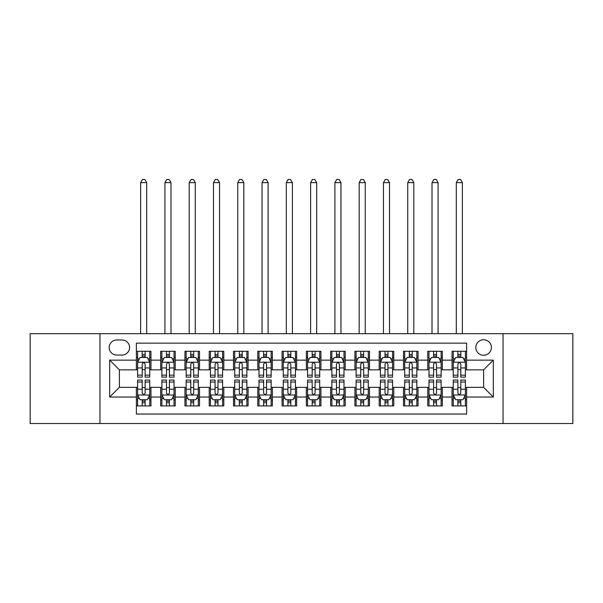 <?xml version="1.0" encoding="UTF-8"?>
<svg xmlns="http://www.w3.org/2000/svg" width="603" height="603" viewBox="0 0 603 603"><rect width="100%" height="100%" fill="white"/><g stroke="black" fill="none" stroke-linecap="round" stroke-linejoin="round"><path stroke-width="0.9" d="M483.614 339.745A7.771 7.771 0 0 0 475.842 347.516A7.771 7.771 0 0 0 483.614 355.288A7.771 7.771 0 0 0 491.385 347.516A7.771 7.771 0 0 0 483.614 339.745M503.038 423.517L572.85 423.517L572.85 333.67L503.038 333.67L503.038 423.517L99.962 423.517L99.962 333.67L30.15 333.67L30.15 423.517L99.962 423.517M466.616 351.278L452.046 351.278L452.046 360.142L442.338 360.142L442.338 369.85L452.046 369.85L452.046 360.142M442.338 360.142L442.338 351.278L427.768 351.278L427.768 360.142L418.052 360.142L418.052 369.85L427.768 369.85L427.768 360.142M418.052 360.142L418.052 351.278L403.482 351.278L403.482 360.142L393.774 360.142L393.774 369.85L403.482 369.85L403.482 360.142M393.774 360.142L393.774 351.278L379.204 351.278L379.204 360.142L369.488 360.142L369.488 369.85L379.204 369.85L379.204 360.142M369.488 360.142L369.488 351.278L354.918 351.278L354.918 360.142L345.21 360.142L345.21 369.85L354.918 369.85L354.918 360.142M345.21 360.142L345.21 351.278L330.64 351.278L330.64 360.142L320.924 360.142L320.924 369.85L330.64 369.85L330.64 360.142M320.924 360.142L320.924 351.278L306.354 351.278L306.354 360.142L296.646 360.142L296.646 369.85L306.354 369.85L306.354 360.142M296.646 360.142L296.646 351.278L282.076 351.278L282.076 360.142L272.36 360.142L272.36 369.85L282.076 369.85L282.076 360.142M272.36 360.142L272.36 351.278L257.79 351.278L257.79 360.142L248.082 360.142L248.082 369.85L257.79 369.85L257.79 360.142M248.082 360.142L248.082 351.278L233.512 351.278L233.512 360.142L223.796 360.142L223.796 369.85L233.512 369.85L233.512 360.142M223.796 360.142L223.796 351.278L209.226 351.278L209.226 360.142L199.518 360.142L199.518 369.85L209.226 369.85L209.226 360.142M199.518 360.142L199.518 351.278L184.948 351.278L184.948 360.142L175.232 360.142L175.232 369.85L184.948 369.85L184.948 360.142M175.232 360.142L175.232 351.278L160.662 351.278L160.662 369.85L150.954 369.85L150.954 351.278L136.384 351.278M136.384 405.909L150.954 405.909L150.954 387.337L160.662 387.337L160.662 405.909L175.232 405.909L175.232 387.337L184.948 387.337L184.948 397.053L175.232 397.053M184.948 397.053L184.948 405.909L199.518 405.909L199.518 387.337L209.226 387.337L209.226 397.053L199.518 397.053M209.226 397.053L209.226 405.909L223.796 405.909L223.796 387.337L233.512 387.337L233.512 397.053L223.796 397.053M233.512 397.053L233.512 405.909L248.082 405.909L248.082 387.337L257.79 387.337L257.79 397.053L248.082 397.053M257.79 397.053L257.79 405.909L272.36 405.909L272.36 387.337L282.076 387.337L282.076 397.053L272.36 397.053M282.076 397.053L282.076 405.909L296.646 405.909L296.646 387.337L306.354 387.337L306.354 397.053L296.646 397.053M306.354 397.053L306.354 405.909L320.924 405.909L320.924 387.337L330.64 387.337L330.64 397.053L320.924 397.053M330.64 397.053L330.64 405.909L345.21 405.909L345.21 387.337L354.918 387.337L354.918 397.053L345.21 397.053M354.918 397.053L354.918 405.909L369.488 405.909L369.488 387.337L379.204 387.337L379.204 397.053L369.488 397.053M379.204 397.053L379.204 405.909L393.774 405.909L393.774 387.337L403.482 387.337L403.482 397.053L393.774 397.053M403.482 397.053L403.482 405.909L418.052 405.909L418.052 387.337L427.768 387.337L427.768 397.053L418.052 397.053M427.768 397.053L427.768 405.909L442.338 405.909L442.338 387.337L452.046 387.337L452.046 397.053L442.338 397.053M116.718 355.039L122.055 355.039A7.53 7.53 0 0 0 129.585 347.516A7.53 7.53 0 0 0 122.055 339.986L116.718 339.986A7.53 7.53 0 0 0 109.188 347.516A7.53 7.53 0 0 0 116.718 355.039M503.038 333.67L99.962 333.67M466.616 360.142L466.616 343.145L136.384 343.145L136.384 369.85L119.386 369.85L119.386 387.337L136.384 387.337L136.384 414.05L466.616 414.05L466.616 387.337L483.614 387.337L483.614 369.85L466.616 369.85L466.616 360.142L493.329 360.142L493.329 397.053L466.616 397.053M136.384 397.053L109.671 397.053L109.671 360.142L136.384 360.142M452.046 397.053L452.046 405.909L466.616 405.909M136.384 357.345L137.597 357.345M142.21 357.345L145.127 357.345M149.74 357.345L150.954 357.345M136.384 369.609L137.597 369.609M142.21 369.609L145.127 369.609M149.74 369.609L150.954 369.609M136.384 387.578L137.597 387.578M142.21 387.578L145.127 387.578M149.74 387.578L150.954 387.578M136.384 399.842L137.597 399.842M142.21 399.842L145.127 399.842M149.74 399.842L150.954 399.842M160.662 369.609L161.883 369.609M166.496 369.609L169.405 369.609M174.018 369.609L175.232 369.609M160.662 357.345L161.883 357.345M166.496 357.345L169.405 357.345M174.018 357.345L175.232 357.345M160.662 387.578L161.883 387.578M166.496 387.578L169.405 387.578M174.018 387.578L175.232 387.578M160.662 399.842L161.883 399.842M166.496 399.842L169.405 399.842M174.018 399.842L175.232 399.842M184.948 387.578L186.161 387.578M190.774 387.578L193.691 387.578M198.304 387.578L199.518 387.578M184.948 399.842L186.161 399.842M190.774 399.842L193.691 399.842M198.304 399.842L199.518 399.842M184.948 357.345L186.161 357.345M190.774 357.345L193.691 357.345M198.304 357.345L199.518 357.345M184.948 369.609L186.161 369.609M190.774 369.609L193.691 369.609M198.304 369.609L199.518 369.609M209.226 387.578L210.439 387.578M215.06 387.578L217.969 387.578M222.582 387.578L223.796 387.578M209.226 399.842L210.439 399.842M215.06 399.842L217.969 399.842M222.582 399.842L223.796 399.842M209.226 357.345L210.439 357.345M215.06 357.345L217.969 357.345M222.582 357.345L223.796 357.345M209.226 369.609L210.439 369.609M215.06 369.609L217.969 369.609M222.582 369.609L223.796 369.609M233.512 387.578L234.725 387.578M239.338 387.578L242.255 387.578M246.868 387.578L248.082 387.578M233.512 399.842L234.725 399.842M239.338 399.842L242.255 399.842M246.868 399.842L248.082 399.842M233.512 357.345L234.725 357.345M239.338 357.345L242.255 357.345M246.868 357.345L248.082 357.345M233.512 369.609L234.725 369.609M239.338 369.609L242.255 369.609M246.868 369.609L248.082 369.609M257.79 387.578L259.004 387.578M263.617 387.578L266.534 387.578M271.146 387.578L272.36 387.578M257.79 399.842L259.004 399.842M263.617 399.842L266.534 399.842M271.146 399.842L272.36 399.842M257.79 357.345L259.004 357.345M263.617 357.345L266.534 357.345M271.146 357.345L272.36 357.345M257.79 369.609L259.004 369.609M263.617 369.609L266.534 369.609M271.146 369.609L272.36 369.609M282.076 387.578L283.289 387.578M287.902 387.578L290.819 387.578M295.432 387.578L296.646 387.578M282.076 399.842L283.289 399.842M287.902 399.842L290.819 399.842M295.432 399.842L296.646 399.842M282.076 357.345L283.289 357.345M287.902 357.345L290.819 357.345M295.432 357.345L296.646 357.345M282.076 369.609L283.289 369.609M287.902 369.609L290.819 369.609M295.432 369.609L296.646 369.609M306.354 387.578L307.568 387.578M312.181 387.578L315.098 387.578M319.711 387.578L320.924 387.578M306.354 399.842L307.568 399.842M312.181 399.842L315.098 399.842M319.711 399.842L320.924 399.842M306.354 357.345L307.568 357.345M312.181 357.345L315.098 357.345M319.711 357.345L320.924 357.345M306.354 369.609L307.568 369.609M312.181 369.609L315.098 369.609M319.711 369.609L320.924 369.609M330.64 387.578L331.854 387.578M336.466 387.578L339.383 387.578M343.996 387.578L345.21 387.578M330.64 399.842L331.854 399.842M336.466 399.842L339.383 399.842M343.996 399.842L345.21 399.842M330.64 357.345L331.854 357.345M336.466 357.345L339.383 357.345M343.996 357.345L345.21 357.345M330.64 369.609L331.854 369.609M336.466 369.609L339.383 369.609M343.996 369.609L345.21 369.609M354.918 387.578L356.132 387.578M360.745 387.578L363.662 387.578M368.275 387.578L369.488 387.578M354.918 399.842L356.132 399.842M360.745 399.842L363.662 399.842M368.275 399.842L369.488 399.842M354.918 357.345L356.132 357.345M360.745 357.345L363.662 357.345M368.275 357.345L369.488 357.345M354.918 369.609L356.132 369.609M360.745 369.609L363.662 369.609M368.275 369.609L369.488 369.609M379.204 387.578L380.418 387.578M385.031 387.578L387.94 387.578M392.561 387.578L393.774 387.578M379.204 399.842L380.418 399.842M385.031 399.842L387.94 399.842M392.561 399.842L393.774 399.842M379.204 357.345L380.418 357.345M385.031 357.345L387.94 357.345M392.561 357.345L393.774 357.345M379.204 369.609L380.418 369.609M385.031 369.609L387.94 369.609M392.561 369.609L393.774 369.609M403.482 387.578L404.696 387.578M409.309 387.578L412.226 387.578M416.839 387.578L418.052 387.578M403.482 399.842L404.696 399.842M409.309 399.842L412.226 399.842M416.839 399.842L418.052 399.842M403.482 357.345L404.696 357.345M409.309 357.345L412.226 357.345M416.839 357.345L418.052 357.345M403.482 369.609L404.696 369.609M409.309 369.609L412.226 369.609M416.839 369.609L418.052 369.609M427.768 387.578L428.982 387.578M433.595 387.578L436.504 387.578M441.117 387.578L442.338 387.578M427.768 399.842L428.982 399.842M433.595 399.842L436.504 399.842M441.117 399.842L442.338 399.842M427.768 357.345L428.982 357.345M433.595 357.345L436.504 357.345M441.117 357.345L442.338 357.345M427.768 369.609L428.982 369.609M433.595 369.609L436.504 369.609M441.117 369.609L442.338 369.609M452.046 387.578L453.26 387.578M457.873 387.578L460.79 387.578M465.403 387.578L466.616 387.578M452.046 399.842L453.26 399.842M457.873 399.842L460.79 399.842M465.403 399.842L466.616 399.842M452.046 357.345L453.26 357.345M457.873 357.345L460.79 357.345M465.403 357.345L466.616 357.345M452.046 369.609L453.26 369.609M457.873 369.609L460.79 369.609M465.403 369.609L466.616 369.609M119.386 369.85L109.671 360.142M119.386 387.337L109.671 397.053M493.329 360.142L483.614 369.85M493.329 397.053L483.614 387.337M145.127 354.436L142.21 354.436M149.74 375.156L145.127 375.156L145.127 377.139L149.74 377.139L149.74 362.328L147.313 357.473L140.024 357.473L137.597 362.328L137.597 377.139L142.21 377.139L142.21 375.156L137.597 375.156M137.597 362.328L137.597 351.278M149.74 362.328L149.74 351.278M142.21 357.473L142.21 351.278M145.127 351.278L145.127 357.473M145.127 375.156L145.127 364.144C144.155 362.275 143.182 362.275 142.21 364.144L142.21 375.156M146.702 333.67L146.702 182.641L140.635 182.641L140.635 333.67M140.635 182.641L142.451 179.483L144.878 179.483L146.702 182.641M142.21 402.759L145.127 402.759M137.597 382.031L142.21 382.031L142.21 380.048L137.597 380.048L137.597 394.867L140.024 399.721L147.313 399.721L149.74 394.867L149.74 380.048L145.127 380.048L145.127 382.031L149.74 382.031M149.74 394.867L149.74 405.909M137.597 394.867L137.597 405.909M145.127 399.721L145.127 405.909M142.21 405.909L142.21 399.721M142.21 382.031L142.21 393.043C143.182 394.912 144.155 394.912 145.127 393.043L145.127 382.031M169.405 354.436L166.496 354.436M174.018 375.156L169.405 375.156L169.405 377.139L174.018 377.139L174.018 362.328L171.591 357.473L164.31 357.473L161.883 362.328L161.883 377.139L166.496 377.139L166.496 375.156L161.883 375.156M161.883 362.328L161.883 351.278M174.018 362.328L174.018 351.278M166.496 357.473L166.496 351.278M169.405 351.278L169.405 357.473M169.405 375.156L169.405 364.144C168.433 362.275 167.468 362.275 166.496 364.144L166.496 375.156M170.988 333.67L170.988 182.641L164.913 182.641L164.913 333.67M164.913 182.641L166.737 179.483L169.164 179.483L170.988 182.641M193.691 354.436L190.774 354.436M198.304 375.156L193.691 375.156L193.691 377.139L198.304 377.139L198.304 362.328L195.877 357.473L188.588 357.473L186.161 362.328L186.161 377.139L190.774 377.139L190.774 375.156L186.161 375.156M186.161 362.328L186.161 351.278M198.304 362.328L198.304 351.278M190.774 357.473L190.774 351.278M193.691 351.278L193.691 357.473M193.691 375.156L193.691 364.144C192.719 362.275 191.746 362.275 190.774 364.144L190.774 375.156M195.266 333.67L195.266 182.641L189.199 182.641L189.199 333.67M189.199 182.641L191.015 179.483L193.442 179.483L195.266 182.641M217.969 354.436L215.06 354.436M222.582 375.156L217.969 375.156L217.969 377.139L222.582 377.139L222.582 362.328L220.155 357.473L212.874 357.473L210.439 362.328L210.439 377.139L215.06 377.139L215.06 375.156L210.439 375.156M210.439 362.328L210.439 351.278M222.582 362.328L222.582 351.278M215.06 357.473L215.06 351.278M217.969 351.278L217.969 357.473M217.969 375.156L217.969 364.144C216.997 362.275 216.032 362.275 215.06 364.144L215.06 375.156M219.552 333.67L219.552 182.641L213.477 182.641L213.477 333.67M213.477 182.641L215.301 179.483L217.728 179.483L219.552 182.641M242.255 354.436L239.338 354.436M246.868 375.156L242.255 375.156L242.255 377.139L246.868 377.139L246.868 362.328L244.441 357.473L237.152 357.473L234.725 362.328L234.725 377.139L239.338 377.139L239.338 375.156L234.725 375.156M234.725 362.328L234.725 351.278M246.868 362.328L246.868 351.278M239.338 357.473L239.338 351.278M242.255 351.278L242.255 357.473M242.255 375.156L242.255 364.144C241.283 362.275 240.311 362.275 239.338 364.144L239.338 375.156M243.831 333.67L243.831 182.641L237.763 182.641L237.763 333.67M237.763 182.641L239.579 179.483L242.007 179.483L243.831 182.641M166.496 402.759L169.405 402.759M161.883 382.031L166.496 382.031L166.496 380.048L161.883 380.048L161.883 394.867L164.31 399.721L171.591 399.721L174.018 394.867L174.018 380.048L169.405 380.048L169.405 382.031L174.018 382.031M174.018 394.867L174.018 405.909M161.883 394.867L161.883 405.909M169.405 399.721L169.405 405.909M166.496 405.909L166.496 399.721M166.496 382.031L166.496 393.043C167.461 394.912 168.433 394.912 169.405 393.043L169.405 382.031M190.774 402.759L193.691 402.759M186.161 382.031L190.774 382.031L190.774 380.048L186.161 380.048L186.161 394.867L188.588 399.721L195.877 399.721L198.304 394.867L198.304 380.048L193.691 380.048L193.691 382.031L198.304 382.031M198.304 394.867L198.304 405.909M186.161 394.867L186.161 405.909M193.691 399.721L193.691 405.909M190.774 405.909L190.774 399.721M190.774 382.031L190.774 393.043C191.746 394.912 192.719 394.912 193.691 393.043L193.691 382.031M215.06 402.759L217.969 402.759M210.439 382.031L215.06 382.031L215.06 380.048L210.439 380.048L210.439 394.867L212.874 399.721L220.155 399.721L222.582 394.867L222.582 380.048L217.969 380.048L217.969 382.031L222.582 382.031M222.582 394.867L222.582 405.909M210.439 394.867L210.439 405.909M217.969 399.721L217.969 405.909M215.06 405.909L215.06 399.721M215.06 382.031L215.06 393.043C216.025 394.912 216.997 394.912 217.969 393.043L217.969 382.031M239.338 402.759L242.255 402.759M234.725 382.031L239.338 382.031L239.338 380.048L234.725 380.048L234.725 394.867L237.152 399.721L244.441 399.721L246.868 394.867L246.868 380.048L242.255 380.048L242.255 382.031L246.868 382.031M246.868 394.867L246.868 405.909M234.725 394.867L234.725 405.909M242.255 399.721L242.255 405.909M239.338 405.909L239.338 399.721M239.338 382.031L239.338 393.043C240.311 394.912 241.283 394.912 242.255 393.043L242.255 382.031M266.534 354.436L263.617 354.436M271.146 375.156L266.534 375.156L266.534 377.139L271.146 377.139L271.146 362.328L268.719 357.473L261.438 357.473L259.004 362.328L259.004 377.139L263.617 377.139L263.617 375.156L259.004 375.156M259.004 362.328L259.004 351.278M271.146 362.328L271.146 351.278M263.617 357.473L263.617 351.278M266.534 351.278L266.534 357.473M266.534 375.156L266.534 364.144C265.561 362.275 264.596 362.275 263.617 364.144L263.617 375.156M268.109 333.67L268.109 182.641L262.041 182.641L262.041 333.67M262.041 182.641L263.865 179.483L266.292 179.483L268.109 182.641M263.617 402.759L266.534 402.759M259.004 382.031L263.617 382.031L263.617 380.048L259.004 380.048L259.004 394.867L261.438 399.721L268.719 399.721L271.146 394.867L271.146 380.048L266.534 380.048L266.534 382.031L271.146 382.031M271.146 394.867L271.146 405.909M259.004 394.867L259.004 405.909M266.534 399.721L266.534 405.909M263.617 405.909L263.617 399.721M263.617 382.031L263.617 393.043C264.589 394.912 265.561 394.912 266.534 393.043L266.534 382.031M290.819 354.436L287.902 354.436M295.432 375.156L290.819 375.156L290.819 377.139L295.432 377.139L295.432 362.328L292.998 357.473L285.716 357.473L283.289 362.328L283.289 377.139L287.902 377.139L287.902 375.156L283.289 375.156M283.289 362.328L283.289 351.278M295.432 362.328L295.432 351.278M287.902 357.473L287.902 351.278M290.819 351.278L290.819 357.473M290.819 375.156L290.819 364.144C289.847 362.275 288.875 362.275 287.902 364.144L287.902 375.156M292.395 333.67L292.395 182.641L286.327 182.641L286.327 333.67M286.327 182.641L288.144 179.483L290.571 179.483L292.395 182.641M287.902 402.759L290.819 402.759M283.289 382.031L287.902 382.031L287.902 380.048L283.289 380.048L283.289 394.867L285.716 399.721L292.998 399.721L295.432 394.867L295.432 380.048L290.819 380.048L290.819 382.031L295.432 382.031M295.432 394.867L295.432 405.909M283.289 394.867L283.289 405.909M290.819 399.721L290.819 405.909M287.902 405.909L287.902 399.721M287.902 382.031L287.902 393.043C288.875 394.912 289.847 394.912 290.819 393.043L290.819 382.031M315.098 354.436L312.181 354.436M319.711 375.156L315.098 375.156L315.098 377.139L319.711 377.139L319.711 362.328L317.284 357.473L310.002 357.473L307.568 362.328L307.568 377.139L312.181 377.139L312.181 375.156L307.568 375.156M307.568 362.328L307.568 351.278M319.711 362.328L319.711 351.278M312.181 357.473L312.181 351.278M315.098 351.278L315.098 357.473M315.098 375.156L315.098 364.144C314.125 362.275 313.153 362.275 312.181 364.144L312.181 375.156M316.673 333.67L316.673 182.641L310.605 182.641L310.605 333.67M310.605 182.641L312.429 179.483L314.856 179.483L316.673 182.641M312.181 402.759L315.098 402.759M307.568 382.031L312.181 382.031L312.181 380.048L307.568 380.048L307.568 394.867L310.002 399.721L317.284 399.721L319.711 394.867L319.711 380.048L315.098 380.048L315.098 382.031L319.711 382.031M319.711 394.867L319.711 405.909M307.568 394.867L307.568 405.909M315.098 399.721L315.098 405.909M312.181 405.909L312.181 399.721M312.181 382.031L312.181 393.043C313.153 394.912 314.125 394.912 315.098 393.043L315.098 382.031M339.383 354.436L336.466 354.436M343.996 375.156L339.383 375.156L339.383 377.139L343.996 377.139L343.996 362.328L341.562 357.473L334.281 357.473L331.854 362.328L331.854 377.139L336.466 377.139L336.466 375.156L331.854 375.156M331.854 362.328L331.854 351.278M343.996 362.328L343.996 351.278M336.466 357.473L336.466 351.278M339.383 351.278L339.383 357.473M339.383 375.156L339.383 364.144C338.411 362.275 337.439 362.275 336.466 364.144L336.466 375.156M340.959 333.67L340.959 182.641L334.891 182.641L334.891 333.67M334.891 182.641L336.708 179.483L339.135 179.483L340.959 182.641M336.466 402.759L339.383 402.759M331.854 382.031L336.466 382.031L336.466 380.048L331.854 380.048L331.854 394.867L334.281 399.721L341.562 399.721L343.996 394.867L343.996 380.048L339.383 380.048L339.383 382.031L343.996 382.031M343.996 394.867L343.996 405.909M331.854 394.867L331.854 405.909M339.383 399.721L339.383 405.909M336.466 405.909L336.466 399.721M336.466 382.031L336.466 393.043C337.439 394.912 338.404 394.912 339.383 393.043L339.383 382.031M363.662 354.436L360.745 354.436M368.275 375.156L363.662 375.156L363.662 377.139L368.275 377.139L368.275 362.328L365.848 357.473L358.559 357.473L356.132 362.328L356.132 377.139L360.745 377.139L360.745 375.156L356.132 375.156M356.132 362.328L356.132 351.278M368.275 362.328L368.275 351.278M360.745 357.473L360.745 351.278M363.662 351.278L363.662 357.473M363.662 375.156L363.662 364.144C362.689 362.275 361.717 362.275 360.745 364.144L360.745 375.156M365.237 333.67L365.237 182.641L359.169 182.641L359.169 333.67M359.169 182.641L360.993 179.483L363.421 179.483L365.237 182.641M387.94 354.436L385.031 354.436M392.561 375.156L387.94 375.156L387.94 377.139L392.561 377.139L392.561 362.328L390.126 357.473L382.845 357.473L380.418 362.328L380.418 377.139L385.031 377.139L385.031 375.156L380.418 375.156M380.418 362.328L380.418 351.278M392.561 362.328L392.561 351.278M385.031 357.473L385.031 351.278M387.94 351.278L387.94 357.473M387.94 375.156L387.94 364.144C386.975 362.275 386.003 362.275 385.031 364.144L385.031 375.156M389.523 333.67L389.523 182.641L383.448 182.641L383.448 333.67M383.448 182.641L385.272 179.483L387.699 179.483L389.523 182.641M412.226 354.436L409.309 354.436M416.839 375.156L412.226 375.156L412.226 377.139L416.839 377.139L416.839 362.328L414.412 357.473L407.123 357.473L404.696 362.328L404.696 377.139L409.309 377.139L409.309 375.156L404.696 375.156M404.696 362.328L404.696 351.278M416.839 362.328L416.839 351.278M409.309 357.473L409.309 351.278M412.226 351.278L412.226 357.473M412.226 375.156L412.226 364.144C411.254 362.275 410.281 362.275 409.309 364.144L409.309 375.156M413.801 333.67L413.801 182.641L407.734 182.641L407.734 333.67M407.734 182.641L409.558 179.483L411.985 179.483L413.801 182.641M436.504 354.436L433.595 354.436M441.117 375.156L436.504 375.156L436.504 377.139L441.117 377.139L441.117 362.328L438.69 357.473L431.409 357.473L428.982 362.328L428.982 377.139L433.595 377.139L433.595 375.156L428.982 375.156M428.982 362.328L428.982 351.278M441.117 362.328L441.117 351.278M433.595 357.473L433.595 351.278M436.504 351.278L436.504 357.473M436.504 375.156L436.504 364.144C435.539 362.275 434.567 362.275 433.595 364.144L433.595 375.156M438.087 333.67L438.087 182.641L432.012 182.641L432.012 333.67M432.012 182.641L433.836 179.483L436.263 179.483L438.087 182.641M460.79 354.436L457.873 354.436M465.403 375.156L460.79 375.156L460.79 377.139L465.403 377.139L465.403 362.328L462.976 357.473L455.687 357.473L453.26 362.328L453.26 377.139L457.873 377.139L457.873 375.156L453.26 375.156M453.26 362.328L453.26 351.278M465.403 362.328L465.403 351.278M457.873 357.473L457.873 351.278M460.79 351.278L460.79 357.473M460.79 375.156L460.79 364.144C459.818 362.275 458.845 362.275 457.873 364.144L457.873 375.156M462.365 333.67L462.365 182.641L456.298 182.641L456.298 333.67M456.298 182.641L458.122 179.483L460.549 179.483L462.365 182.641M360.745 402.759L363.662 402.759M356.132 382.031L360.745 382.031L360.745 380.048L356.132 380.048L356.132 394.867L358.559 399.721L365.848 399.721L368.275 394.867L368.275 380.048L363.662 380.048L363.662 382.031L368.275 382.031M368.275 394.867L368.275 405.909M356.132 394.867L356.132 405.909M363.662 399.721L363.662 405.909M360.745 405.909L360.745 399.721M360.745 382.031L360.745 393.043C361.717 394.912 362.689 394.912 363.662 393.043L363.662 382.031M385.031 402.759L387.94 402.759M380.418 382.031L385.031 382.031L385.031 380.048L380.418 380.048L380.418 394.867L382.845 399.721L390.126 399.721L392.561 394.867L392.561 380.048L387.94 380.048L387.94 382.031L392.561 382.031M392.561 394.867L392.561 405.909M380.418 394.867L380.418 405.909M387.94 399.721L387.94 405.909M385.031 405.909L385.031 399.721M385.031 382.031L385.031 393.043C386.003 394.912 386.968 394.912 387.94 393.043L387.94 382.031M409.309 402.759L412.226 402.759M404.696 382.031L409.309 382.031L409.309 380.048L404.696 380.048L404.696 394.867L407.123 399.721L414.412 399.721L416.839 394.867L416.839 380.048L412.226 380.048L412.226 382.031L416.839 382.031M416.839 394.867L416.839 405.909M404.696 394.867L404.696 405.909M412.226 399.721L412.226 405.909M409.309 405.909L409.309 399.721M409.309 382.031L409.309 393.043C410.281 394.912 411.254 394.912 412.226 393.043L412.226 382.031M433.595 402.759L436.504 402.759M428.982 382.031L433.595 382.031L433.595 380.048L428.982 380.048L428.982 394.867L431.409 399.721L438.69 399.721L441.117 394.867L441.117 380.048L436.504 380.048L436.504 382.031L441.117 382.031M441.117 394.867L441.117 405.909M428.982 394.867L428.982 405.909M436.504 399.721L436.504 405.909M433.595 405.909L433.595 399.721M433.595 382.031L433.595 393.043C434.567 394.912 435.532 394.912 436.504 393.043L436.504 382.031M457.873 402.759L460.79 402.759M453.26 382.031L457.873 382.031L457.873 380.048L453.26 380.048L453.26 394.867L455.687 399.721L462.976 399.721L465.403 394.867L465.403 380.048L460.79 380.048L460.79 382.031L465.403 382.031M465.403 394.867L465.403 405.909M453.26 394.867L453.26 405.909M460.79 399.721L460.79 405.909M457.873 405.909L457.873 399.721M457.873 382.031L457.873 393.043C458.845 394.912 459.818 394.912 460.79 393.043L460.79 382.031M160.662 397.053L150.954 397.053M160.662 360.142L150.954 360.142M149.68 362.207L137.657 362.207M137.597 358.808L139.361 358.808M147.976 358.808L149.74 358.808M142.21 367.951L137.597 367.951M149.74 367.951L145.127 367.951M145.127 355.981L142.21 355.981M137.657 394.988L149.68 394.988M149.74 398.387L147.976 398.387M139.361 398.387L137.597 398.387M145.127 389.236L149.74 389.236M137.597 389.236L142.21 389.236M142.21 401.214L145.127 401.214M173.958 362.207L161.943 362.207M161.883 358.808L163.639 358.808M172.262 358.808L174.018 358.808M166.496 367.951L161.883 367.951M174.018 367.951L169.405 367.951M169.405 355.981L166.496 355.981M198.244 362.207L186.221 362.207M186.161 358.808L187.925 358.808M196.54 358.808L198.304 358.808M190.774 367.951L186.161 367.951M198.304 367.951L193.691 367.951M193.691 355.981L190.774 355.981M222.522 362.207L210.507 362.207M210.439 358.808L212.203 358.808M220.826 358.808L222.582 358.808M215.06 367.951L210.439 367.951M222.582 367.951L217.969 367.951M217.969 355.981L215.06 355.981M246.808 362.207L234.786 362.207M234.725 358.808L236.482 358.808M245.104 358.808L246.868 358.808M239.338 367.951L234.725 367.951M246.868 367.951L242.255 367.951M242.255 355.981L239.338 355.981M161.943 394.988L173.958 394.988M174.018 398.387L172.262 398.387M163.639 398.387L161.883 398.387M169.405 389.236L174.018 389.236M161.883 389.236L166.496 389.236M166.496 401.214L169.405 401.214M186.221 394.988L198.244 394.988M198.304 398.387L196.54 398.387M187.925 398.387L186.161 398.387M193.691 389.236L198.304 389.236M186.161 389.236L190.774 389.236M190.774 401.214L193.691 401.214M210.507 394.988L222.522 394.988M222.582 398.387L220.826 398.387M212.203 398.387L210.439 398.387M217.969 389.236L222.582 389.236M210.439 389.236L215.06 389.236M215.06 401.214L217.969 401.214M234.786 394.988L246.808 394.988M246.868 398.387L245.104 398.387M236.482 398.387L234.725 398.387M242.255 389.236L246.868 389.236M234.725 389.236L239.338 389.236M239.338 401.214L242.255 401.214M271.086 362.207L259.064 362.207M259.004 358.808L260.767 358.808M269.39 358.808L271.146 358.808M263.617 367.951L259.004 367.951M271.146 367.951L266.534 367.951M266.534 355.981L263.617 355.981M259.064 394.988L271.086 394.988M271.146 398.387L269.39 398.387M260.767 398.387L259.004 398.387M266.534 389.236L271.146 389.236M259.004 389.236L263.617 389.236M263.617 401.214L266.534 401.214M295.372 362.207L283.35 362.207M283.289 358.808L285.046 358.808M293.669 358.808L295.432 358.808M287.902 367.951L283.289 367.951M295.432 367.951L290.819 367.951M290.819 355.981L287.902 355.981M283.35 394.988L295.372 394.988M295.432 398.387L293.669 398.387M285.046 398.387L283.289 398.387M290.819 389.236L295.432 389.236M283.289 389.236L287.902 389.236M287.902 401.214L290.819 401.214M319.65 362.207L307.628 362.207M307.568 358.808L309.331 358.808M317.954 358.808L319.711 358.808M312.181 367.951L307.568 367.951M319.711 367.951L315.098 367.951M315.098 355.981L312.181 355.981M307.628 394.988L319.65 394.988M319.711 398.387L317.954 398.387M309.331 398.387L307.568 398.387M315.098 389.236L319.711 389.236M307.568 389.236L312.181 389.236M312.181 401.214L315.098 401.214M343.936 362.207L331.914 362.207M331.854 358.808L333.61 358.808M342.233 358.808L343.996 358.808M336.466 367.951L331.854 367.951M343.996 367.951L339.383 367.951M339.383 355.981L336.466 355.981M331.914 394.988L343.936 394.988M343.996 398.387L342.233 398.387M333.61 398.387L331.854 398.387M339.383 389.236L343.996 389.236M331.854 389.236L336.466 389.236M336.466 401.214L339.383 401.214M368.214 362.207L356.192 362.207M356.132 358.808L357.896 358.808M366.518 358.808L368.275 358.808M360.745 367.951L356.132 367.951M368.275 367.951L363.662 367.951M363.662 355.981L360.745 355.981M392.493 362.207L380.478 362.207M380.418 358.808L382.174 358.808M390.797 358.808L392.561 358.808M385.031 367.951L380.418 367.951M392.561 367.951L387.94 367.951M387.94 355.981L385.031 355.981M416.779 362.207L404.756 362.207M404.696 358.808L406.46 358.808M415.075 358.808L416.839 358.808M409.309 367.951L404.696 367.951M416.839 367.951L412.226 367.951M412.226 355.981L409.309 355.981M441.057 362.207L429.042 362.207M428.982 358.808L430.738 358.808M439.361 358.808L441.117 358.808M433.595 367.951L428.982 367.951M441.117 367.951L436.504 367.951M436.504 355.981L433.595 355.981M465.343 362.207L453.32 362.207M453.26 358.808L455.024 358.808M463.639 358.808L465.403 358.808M457.873 367.951L453.26 367.951M465.403 367.951L460.79 367.951M460.79 355.981L457.873 355.981M356.192 394.988L368.214 394.988M368.275 398.387L366.518 398.387M357.896 398.387L356.132 398.387M363.662 389.236L368.275 389.236M356.132 389.236L360.745 389.236M360.745 401.214L363.662 401.214M380.478 394.988L392.493 394.988M392.561 398.387L390.797 398.387M382.174 398.387L380.418 398.387M387.94 389.236L392.561 389.236M380.418 389.236L385.031 389.236M385.031 401.214L387.94 401.214M404.756 394.988L416.779 394.988M416.839 398.387L415.075 398.387M406.46 398.387L404.696 398.387M412.226 389.236L416.839 389.236M404.696 389.236L409.309 389.236M409.309 401.214L412.226 401.214M429.042 394.988L441.057 394.988M441.117 398.387L439.361 398.387M430.738 398.387L428.982 398.387M436.504 389.236L441.117 389.236M428.982 389.236L433.595 389.236M433.595 401.214L436.504 401.214M453.32 394.988L465.343 394.988M465.403 398.387L463.639 398.387M455.024 398.387L453.26 398.387M460.79 389.236L465.403 389.236M453.26 389.236L457.873 389.236M457.873 401.214L460.79 401.214"/></g></svg>
